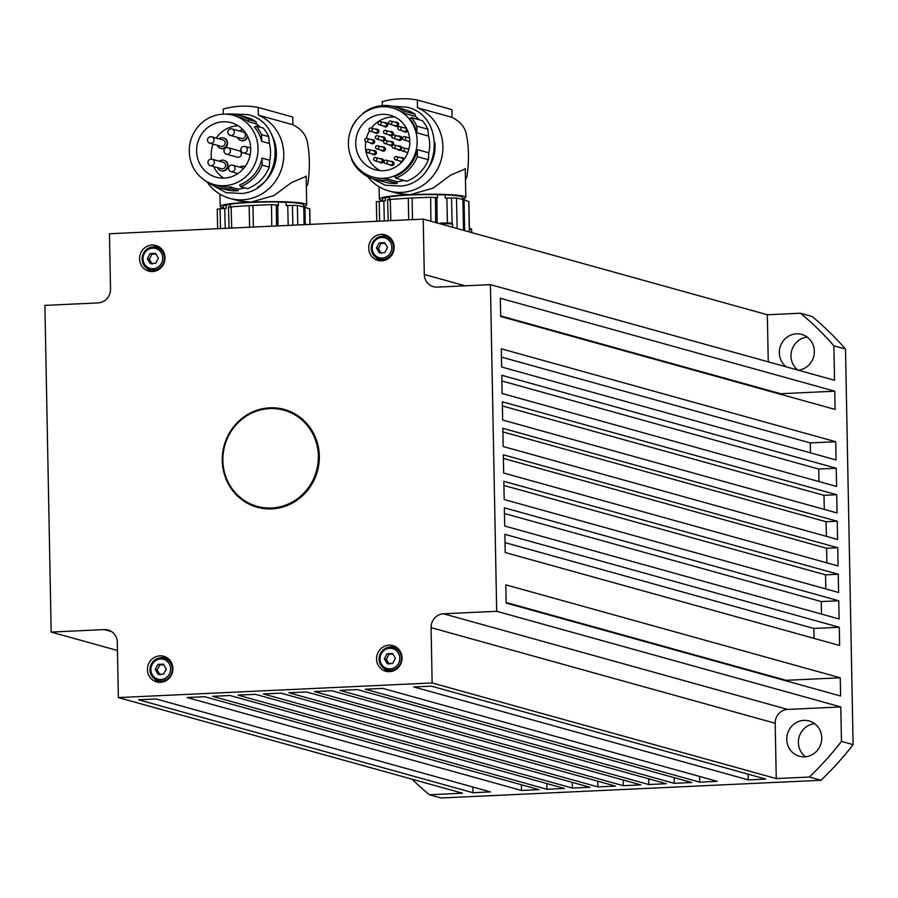<?xml version="1.0" encoding="UTF-8"?>
<svg xmlns="http://www.w3.org/2000/svg" width="898" height="898" viewBox="0 0 898 898"><rect width="100%" height="100%" fill="white"/><g stroke="black" fill="none" stroke-linecap="round" stroke-linejoin="round"><path stroke-width="1.35" d="M155.365 271.073A11.64 11.102 105.5 0 1 153.637 270.736L150.146 269.77C145.15 268.064 142.456 264.483 142.064 259.039C143.164 250.273 147.934 246.366 156.375 247.332A11.64 11.102 -74.5 0 0 142.12 259.073A11.64 11.102 -74.5 0 0 153.479 270.141A11.64 11.102 -74.5 0 0 156.375 247.332L159.866 248.297A11.64 11.102 105.5 0 1 161.528 248.914M155.915 253.988L151.964 254.145L149.304 259.241L152.155 264.079M392.381 671.21A11.64 11.102 105.5 0 1 390.641 670.885L387.15 669.908C382.166 668.202 379.472 664.621 379.079 659.177C380.18 650.41 384.95 646.515 393.391 647.469A11.64 11.102 -74.5 0 0 379.136 659.211A11.64 11.102 -74.5 0 0 390.495 670.29A11.64 11.102 -74.5 0 0 393.391 647.469L396.882 648.435A11.64 11.102 105.5 0 1 398.544 649.052M392.931 654.126L388.969 654.283L386.308 659.379L389.16 664.217M803.912 720.387A18.297 17.444 105.5 0 1 809.165 720.971A18.297 17.444 105.5 0 1 821.614 740.558A18.297 17.444 105.5 0 1 804.619 756.823A18.297 17.444 105.5 0 1 799.366 756.239A18.297 17.444 105.5 0 1 786.906 736.652A18.297 17.444 105.5 0 1 803.912 720.387M786.244 366.855A18.297 17.444 105.5 0 1 780.194 346.841A18.297 17.444 105.5 0 1 796.492 333.843A18.297 17.444 105.5 0 1 801.746 334.438A18.297 17.444 105.5 0 1 814.262 353.442A18.297 17.444 105.5 0 1 798.288 370.201M381.167 234.356A13.313 12.684 105.5 0 1 384.984 234.782A13.313 12.684 105.5 0 1 394.042 249.027A13.313 12.684 105.5 0 1 381.672 260.858A13.313 12.684 105.5 0 1 377.856 260.431A13.313 12.684 105.5 0 1 368.797 246.187A13.313 12.684 105.5 0 1 381.167 234.356M387.15 235.613A13.313 12.684 -74.5 0 0 385.624 235.59A13.313 12.684 -74.5 0 0 382.099 236.275M152.031 245.031A13.313 12.684 105.5 0 1 155.859 245.457A13.313 12.684 105.5 0 1 164.906 259.702A13.313 12.684 105.5 0 1 152.548 271.533A13.313 12.684 105.5 0 1 148.731 271.106A13.313 12.684 105.5 0 1 139.673 256.862A13.313 12.684 105.5 0 1 152.031 245.031M158.026 246.288A13.313 12.684 -74.5 0 0 156.499 246.265A13.313 12.684 -74.5 0 0 152.974 246.95M159.923 655.843A13.313 12.684 105.5 0 1 163.739 656.27A13.313 12.684 105.5 0 1 172.798 670.514A13.313 12.684 105.5 0 1 160.428 682.345A13.313 12.684 105.5 0 1 156.611 681.919A13.313 12.684 105.5 0 1 147.553 667.674A13.313 12.684 105.5 0 1 159.923 655.843M165.917 657.111A13.313 12.684 -74.5 0 0 164.379 657.089A13.313 12.684 -74.5 0 0 160.865 657.763M389.047 645.168A13.313 12.684 105.5 0 1 392.864 645.595A13.313 12.684 105.5 0 1 401.922 659.839A13.313 12.684 105.5 0 1 389.564 671.67A13.313 12.684 105.5 0 1 385.736 671.244A13.313 12.684 105.5 0 1 376.689 656.999A13.313 12.684 105.5 0 1 389.047 645.168M395.041 646.437A13.313 12.684 -74.5 0 0 393.504 646.403A13.313 12.684 -74.5 0 0 389.99 647.088M271.768 508.874A50.737 48.369 105.5 0 1 257.21 507.235A50.737 48.369 105.5 0 1 222.682 452.94A50.737 48.369 105.5 0 1 269.827 407.827A50.737 48.369 105.5 0 1 284.385 409.466A50.737 48.369 105.5 0 1 318.913 463.761A50.737 48.369 105.5 0 1 271.768 508.874M284.531 409.499A50.737 48.369 -74.5 0 0 270.118 407.905A50.737 48.369 -74.5 0 0 222.985 452.951A50.737 48.369 -74.5 0 0 257.356 507.28M163.806 664.812L159.844 664.958L157.184 670.054L160.035 674.892M163.256 681.885A11.64 11.102 105.5 0 1 161.517 681.56L158.026 680.583C153.042 678.877 150.348 675.307 149.955 669.852C151.055 661.085 155.825 657.19 164.267 658.144A11.64 11.102 -74.5 0 0 150.011 669.886A11.64 11.102 -74.5 0 0 161.371 680.965A11.64 11.102 -74.5 0 0 164.267 658.144L167.758 659.121A11.64 11.102 105.5 0 1 169.408 659.727M385.04 243.313L381.089 243.459L378.428 248.566L381.28 253.404M384.49 260.398A11.64 11.102 105.5 0 1 382.761 260.061L379.27 259.095C374.275 257.389 371.581 253.808 371.188 248.364C372.288 239.598 377.07 235.691 385.5 236.657A11.64 11.102 -74.5 0 0 371.244 248.398A11.64 11.102 -74.5 0 0 382.604 259.466A11.64 11.102 -74.5 0 0 385.5 236.657L388.991 237.622A11.64 11.102 105.5 0 1 390.652 238.239M284.206 410.274A49.906 47.572 105.5 0 1 284.453 410.341A49.906 47.572 105.5 0 1 318.678 461.224A49.906 47.572 105.5 0 1 276.887 507.639A49.906 47.572 105.5 0 1 257.726 506.517A49.906 47.572 105.5 0 1 257.479 506.45M276.404 507.505A49.906 47.572 105.5 0 1 257.243 506.382A49.906 47.572 105.5 0 1 223.018 455.499A49.906 47.572 105.5 0 1 264.798 409.084A49.906 47.572 105.5 0 1 283.97 410.206A49.906 47.572 105.5 0 1 318.195 461.089A49.906 47.572 105.5 0 1 276.404 507.505M468.778 201.567L464.053 199.805A42.756 3.861 178.9 0 0 463.525 199.637A42.756 3.861 178.9 0 0 462.897 199.479L456.476 197.975L446.867 198.054A8.015 0.73 -1.1 0 1 445.273 198.121L445.172 194.799A40.129 3.626 -1.1 0 1 460.943 196.449A40.129 3.626 -1.1 0 1 462.683 197.459L462.717 199.435M389.507 200.131L389.418 196.819A40.129 3.626 -1.1 0 1 437.483 194.574L437.506 197.897A8.015 0.73 -1.1 0 1 436.866 197.762L430.647 197.223L412.092 197.998A42.756 3.861 178.9 0 0 408.287 198.177L387.768 199.592M382.481 201.062L382.447 199.008A40.129 3.626 -1.1 0 1 385.321 197.594L385.365 200.905A8.015 0.73 -1.1 0 1 383.861 200.995L376.475 201.702M465.265 168.925L450.639 175.155L433.094 188.142L409.959 194.731A43.25 3.906 -1.1 0 1 465.815 197.403A43.25 3.906 -1.1 0 1 462.717 198.918M465.467 179.465L466.96 176.738C469.216 160.529 468.936 145.992 466.118 133.095L465.703 131.86C463.839 125.877 459.271 121.039 452.031 117.357L417.458 107.749A44.092 42.026 -74.5 0 1 442.108 155.904A44.092 42.026 -74.5 0 1 401.563 192.397A44.092 42.026 -74.5 0 1 388.924 190.971A44.092 42.026 -74.5 0 1 367.641 176.592M434.812 142.131A35.931 34.247 105.5 0 1 427.145 169.711M362.927 113.799L363.14 113.126A37.593 35.841 105.5 0 1 383.513 105.493A37.593 35.841 105.5 0 1 394.301 106.705A37.593 35.841 105.5 0 1 404.134 111.217L403.876 113.249A35.931 34.247 -74.5 0 0 393.369 108.164L392.392 107.895A35.931 34.247 -74.5 0 0 382.088 106.739A35.931 34.247 -74.5 0 0 348.693 138.696A35.931 34.247 -74.5 0 0 373.153 177.142A35.931 34.247 -74.5 0 0 383.457 178.298A35.931 34.247 -74.5 0 0 384.737 178.219A35.931 34.247 -74.5 0 0 416.93 145.689A35.931 34.247 -74.5 0 0 392.392 107.895M404.134 111.217L415.19 114.282L415.415 116.459A35.931 34.247 105.5 0 1 419.344 119.816M394.301 106.705L405.346 109.769A37.593 35.841 105.5 0 1 415.19 114.282M373.153 177.142L374.118 177.411A35.931 34.247 -74.5 0 0 384.434 178.567A35.931 34.247 -74.5 0 0 385.702 178.489L397.242 181.699L397.129 183.36A37.593 35.841 105.5 0 1 395.996 183.439A37.593 35.841 105.5 0 1 385.208 182.227L374.163 179.151A37.593 35.841 105.5 0 1 351.69 159.721L351.32 157.779M403.932 180.431A35.931 34.247 105.5 0 1 397.242 181.699M394.896 176.367A35.931 34.247 -74.5 0 0 417.323 149.607L428.851 152.817L428.402 159.732A37.593 35.841 105.5 0 1 406.749 181.205L395.692 178.141L394.896 176.367M416.998 132.859L416.773 126.135L427.818 129.2A37.593 35.841 105.5 0 0 422.363 120.646L411.318 117.582L409.634 118.57A35.931 34.247 -74.5 0 1 416.998 132.859L428.537 136.069A35.931 34.247 105.5 0 1 428.851 152.817M403.876 113.249L415.415 116.459M397.129 183.36L386.084 180.296A37.593 35.841 105.5 0 1 384.95 180.363A37.593 35.841 105.5 0 1 374.163 179.151M386.084 180.296L385.702 178.489M355.72 143.781A28.287 26.962 105.5 0 1 390.349 115.27A28.287 26.962 105.5 0 1 409.825 141.267A28.287 26.962 105.5 0 1 375.196 169.767A28.287 26.962 105.5 0 1 355.72 143.781M395.064 117.099A28.287 26.962 -74.5 0 0 371.39 128.088M369.538 130.839A28.287 26.962 -74.5 0 0 366.395 138.337M365.744 141.536A28.287 26.962 -74.5 0 0 365.419 146.475A28.287 26.962 -74.5 0 0 380.18 170.642M385.208 140.301A1.661 1.583 -74.5 0 0 384.894 143.557A1.661 1.661 0 0 1 385.264 140.29A1.661 1.661 0 0 1 385.792 140.346L391.113 141.828A1.661 1.583 105.5 0 1 392.269 143.366A1.661 1.583 105.5 0 1 390.226 145.038L384.894 143.557A1.661 1.583 -74.5 0 0 386.937 141.884A1.661 1.583 -74.5 0 0 385.309 140.301M389.968 141.514A2.077 1.987 105.5 0 1 392.662 143.343A2.077 1.987 105.5 0 1 389.081 144.724M391.225 141.435L392.202 141.704A2.077 1.987 105.5 0 1 393.201 144.948M392.303 145.644A2.077 1.987 105.5 0 1 391.09 145.712L390.114 145.442M366.305 138.348A1.661 1.661 0 0 1 366.833 138.404L372.165 139.886A1.661 1.583 105.5 0 1 373.31 141.413A1.661 1.583 105.5 0 1 371.278 143.085L365.946 141.603A1.661 1.583 -74.5 0 0 367.978 139.931A1.661 1.583 -74.5 0 0 366.35 138.348A1.661 1.661 0 0 0 365.946 141.603A1.661 1.583 -74.5 0 1 366.261 138.359M371.02 139.56A2.077 1.987 105.5 0 1 373.703 141.39A2.077 1.987 105.5 0 1 370.133 142.771M372.277 139.482L373.242 139.751A2.077 1.987 105.5 0 1 374.679 141.66A2.077 1.987 105.5 0 1 372.131 143.759L371.166 143.489M377.037 145.656A1.661 1.583 -74.5 0 0 376.722 148.911A1.661 1.661 0 0 1 377.093 145.644A1.661 1.661 0 0 1 377.609 145.701L382.941 147.182A1.661 1.583 105.5 0 1 384.097 148.72A1.661 1.583 105.5 0 1 382.054 150.393L376.722 148.911A1.661 1.583 -74.5 0 0 378.765 147.238A1.661 1.583 -74.5 0 0 377.138 145.656M381.796 146.868A2.077 1.987 105.5 0 1 384.49 148.698A2.077 1.987 105.5 0 1 380.909 150.078M383.053 146.789L384.03 147.059A2.077 1.987 105.5 0 1 385.455 148.967A2.077 1.987 105.5 0 1 382.918 151.066L381.942 150.797M368 149.371A1.661 1.583 -74.5 0 0 367.686 152.626A1.661 1.661 0 0 1 368.057 149.36A1.661 1.661 0 0 1 368.573 149.416L373.905 150.898A1.661 1.583 105.5 0 1 375.05 152.424A1.661 1.583 105.5 0 1 373.018 154.108L367.686 152.626A1.661 1.583 -74.5 0 0 369.718 150.943A1.661 1.583 -74.5 0 0 368.101 149.36M372.76 150.583A2.077 1.987 105.5 0 1 375.454 152.413A2.077 1.987 105.5 0 1 371.873 153.782M374.017 150.494L374.994 150.763A2.077 1.987 105.5 0 1 376.419 152.682A2.077 1.987 105.5 0 1 373.871 154.77L372.906 154.501M375.207 157.509A1.661 1.583 -74.5 0 0 374.893 160.764A1.661 1.661 0 0 1 375.263 157.498A1.661 1.661 0 0 1 375.791 157.554L381.111 159.036A1.661 1.583 105.5 0 1 382.267 160.562A1.661 1.583 105.5 0 1 380.224 162.246L374.893 160.764A1.661 1.583 -74.5 0 0 376.936 159.081A1.661 1.583 -74.5 0 0 375.308 157.498M379.966 158.722A2.077 1.987 105.5 0 1 382.66 160.551A2.077 1.987 105.5 0 1 379.079 161.921M381.223 158.632L382.2 158.901A2.077 1.987 105.5 0 1 383.626 160.821A2.077 1.987 105.5 0 1 381.089 162.908L380.112 162.639M385.59 160.181A1.661 1.583 -74.5 0 0 385.276 163.436A1.661 1.661 0 0 1 385.646 160.17A1.661 1.661 0 0 1 386.174 160.226L391.506 161.707A1.661 1.583 105.5 0 1 392.651 163.234A1.661 1.583 105.5 0 1 390.608 164.918L385.276 163.436A1.661 1.583 -74.5 0 0 387.319 161.752A1.661 1.583 -74.5 0 0 385.691 160.17M390.349 161.393A2.077 1.987 105.5 0 1 393.043 163.223A2.077 1.987 105.5 0 1 389.463 164.592M391.607 161.314L392.583 161.584A2.077 1.987 105.5 0 1 394.009 163.492A2.077 1.987 105.5 0 1 391.472 165.591L390.495 165.322M393.571 144.892A1.661 1.583 -74.5 0 0 393.257 148.136A1.661 1.661 0 0 1 393.627 144.881A1.661 1.661 0 0 1 394.155 144.937L399.487 146.419A1.661 1.583 105.5 0 1 400.631 147.946A1.661 1.583 105.5 0 1 398.589 149.618L393.257 148.136A1.661 1.583 -74.5 0 0 395.3 146.464A1.661 1.583 -74.5 0 0 393.672 144.881M398.33 146.093A2.077 1.987 105.5 0 1 401.024 147.923A2.077 1.987 105.5 0 1 397.444 149.304M401.271 149.854A2.077 1.987 105.5 0 1 399.453 150.292L398.476 150.022M395.85 156.544A1.661 1.583 -74.5 0 0 395.535 159.799A1.661 1.661 0 0 1 395.906 156.533A1.661 1.661 0 0 1 396.433 156.589L401.765 158.07A1.661 1.583 105.5 0 1 402.91 159.597A1.661 1.583 105.5 0 1 400.867 161.281L395.535 159.799A1.661 1.583 -74.5 0 0 397.578 158.115A1.661 1.583 -74.5 0 0 395.951 156.544M400.62 157.756A2.077 1.987 105.5 0 1 403.034 160.675M402.472 161.337A2.077 1.987 105.5 0 1 399.722 160.967M401.877 161.988A2.077 1.987 105.5 0 1 401.732 161.954L400.755 161.685M379.461 121.477A1.661 1.583 -74.5 0 0 379.147 124.732A1.661 1.661 0 0 1 379.517 121.466A1.661 1.661 0 0 1 380.045 121.533L385.377 123.015A1.661 1.583 105.5 0 1 386.522 124.541A1.661 1.583 105.5 0 1 384.479 126.214L379.147 124.732A1.661 1.583 -74.5 0 0 381.19 123.06A1.661 1.583 -74.5 0 0 379.562 121.477M384.232 122.689A2.077 1.987 105.5 0 1 386.915 124.519A2.077 1.987 105.5 0 1 383.334 125.9M385.489 122.611L386.454 122.88A2.077 1.987 105.5 0 1 387.88 124.788A2.077 1.987 105.5 0 1 385.343 126.887L384.366 126.618M370.526 127.965A1.661 1.583 -74.5 0 0 370.212 131.209A1.661 1.661 0 0 1 370.582 127.943A1.661 1.661 0 0 1 371.11 128.01L376.442 129.492A1.661 1.583 105.5 0 1 377.587 131.018A1.661 1.583 105.5 0 1 375.544 132.691L370.212 131.209A1.661 1.583 -74.5 0 0 372.255 129.537A1.661 1.583 -74.5 0 0 370.627 127.954M375.297 129.166A2.077 1.987 105.5 0 1 377.979 130.996A2.077 1.987 105.5 0 1 374.399 132.376M376.554 129.088L377.519 129.357A2.077 1.987 105.5 0 1 378.956 131.265A2.077 1.987 105.5 0 1 376.408 133.364L375.431 133.095M385.018 130.367A1.661 1.583 -74.5 0 0 384.703 133.622A1.661 1.661 0 0 1 385.074 130.356A1.661 1.661 0 0 1 385.601 130.412L390.922 131.894A1.661 1.583 105.5 0 1 392.078 133.42A1.661 1.583 105.5 0 1 390.035 135.104L384.703 133.622A1.661 1.583 -74.5 0 0 386.746 131.939A1.661 1.583 -74.5 0 0 385.119 130.356M389.777 131.579A2.077 1.987 105.5 0 1 392.471 133.398A2.077 1.987 105.5 0 1 388.89 134.779M391.034 131.49L392.011 131.759A2.077 1.987 105.5 0 1 393.01 135.014M392.112 135.699A2.077 1.987 105.5 0 1 390.899 135.766L389.923 135.497M390.226 120.983A1.661 1.583 -74.5 0 0 389.912 124.227A1.661 1.661 0 0 1 390.282 120.972A1.661 1.661 0 0 1 390.798 121.028L396.13 122.51A1.661 1.583 105.5 0 1 397.275 124.036A1.661 1.583 105.5 0 1 395.243 125.709L389.912 124.227A1.661 1.583 -74.5 0 0 391.943 122.555A1.661 1.583 -74.5 0 0 390.327 120.972M394.985 122.195A2.077 1.987 105.5 0 1 397.679 124.014A2.077 1.987 105.5 0 1 394.099 125.394M396.243 122.106L397.208 122.375A2.077 1.987 105.5 0 1 398.645 124.283A2.077 1.987 105.5 0 1 396.097 126.382L395.131 126.113M409.825 141.345A1.661 1.583 105.5 0 1 409.073 141.323L403.741 139.841A1.661 1.583 -74.5 0 0 405.773 138.169A1.661 1.583 -74.5 0 0 404.156 136.586M409.825 141.761A2.077 1.987 105.5 0 1 407.928 141.008M407.827 152.503A1.661 1.583 105.5 0 1 407.759 152.492L402.427 151.01A1.661 1.583 -74.5 0 0 404.459 149.326A1.661 1.583 -74.5 0 0 402.832 147.743A1.661 1.661 0 0 0 402.427 151.01A1.661 1.583 -74.5 0 1 402.742 147.755M407.647 152.885L407.681 152.896A2.077 1.987 105.5 0 1 406.603 152.166M399.386 126.618A1.661 1.583 -74.5 0 0 399.071 129.862A1.661 1.661 0 0 1 399.442 126.607A1.661 1.661 0 0 1 399.969 126.663L405.301 128.145A1.661 1.583 105.5 0 1 406.446 129.671A1.661 1.583 105.5 0 1 404.403 131.344L399.071 129.862A1.661 1.583 -74.5 0 0 401.114 128.19A1.661 1.583 -74.5 0 0 399.487 126.607M404.156 127.819A2.077 1.987 105.5 0 1 406.839 129.649A2.077 1.987 105.5 0 1 403.258 131.029M407.647 130.794A2.077 1.987 105.5 0 1 405.267 132.017L404.291 131.748M393.38 134.947A1.661 1.583 -74.5 0 0 393.066 138.202A1.661 1.661 0 0 1 393.436 134.936A1.661 1.661 0 0 1 393.964 134.992L399.296 136.474A1.661 1.583 105.5 0 1 400.441 138.011A1.661 1.583 105.5 0 1 398.398 139.684L393.066 138.202A1.661 1.583 -74.5 0 0 395.109 136.53A1.661 1.583 -74.5 0 0 393.481 134.947M398.14 136.159A2.077 1.987 105.5 0 1 400.834 137.989A2.077 1.987 105.5 0 1 397.253 139.37M399.397 136.081L400.373 136.35A2.077 1.987 105.5 0 1 401.799 138.258A2.077 1.987 105.5 0 1 399.262 140.357L398.285 140.088M376.846 135.721A1.661 1.583 -74.5 0 0 376.531 138.977A1.661 1.661 0 0 1 376.902 135.71A1.661 1.661 0 0 1 377.418 135.766L382.75 137.248A1.661 1.583 105.5 0 1 383.906 138.775A1.661 1.583 105.5 0 1 381.863 140.458L376.531 138.977A1.661 1.583 -74.5 0 0 378.574 137.293A1.661 1.583 -74.5 0 0 376.947 135.71M381.605 136.934A2.077 1.987 105.5 0 1 384.299 138.763A2.077 1.987 105.5 0 1 380.718 140.133M382.862 136.844L383.839 137.113A2.077 1.987 105.5 0 1 384.838 140.369M383.94 141.053A2.077 1.987 105.5 0 1 382.728 141.121L381.751 140.851M230.393 207.539L230.303 204.228A40.129 3.626 -1.1 0 1 251.754 202.398A40.129 3.626 -1.1 0 1 278.369 201.994L278.391 205.305A8.015 0.73 -1.1 0 1 277.751 205.182L271.522 204.632L252.978 205.418A42.756 3.861 178.9 0 0 251.058 205.496A42.756 3.861 178.9 0 0 249.173 205.586L228.653 207.011M223.366 208.471L223.333 206.417A40.129 3.626 -1.1 0 1 226.206 205.002L226.251 208.325A8.015 0.73 -1.1 0 1 224.747 208.415L217.361 209.111M309.664 208.987L304.938 207.214A42.756 3.861 178.9 0 0 303.782 206.899L297.361 205.384L287.753 205.474A8.015 0.73 -1.1 0 1 286.159 205.53L286.058 202.218A40.129 3.626 -1.1 0 1 303.569 204.879L303.603 206.854M306.151 176.345L291.513 182.563L273.98 195.551L250.845 202.14A43.25 3.906 -1.1 0 1 306.701 204.811A43.25 3.906 -1.1 0 1 303.591 206.338M306.353 186.885L307.846 184.146C310.102 167.948 309.821 153.401 307.004 140.515L306.588 139.269C304.714 133.286 300.156 128.448 292.916 124.766L258.343 115.157A44.092 42.026 -74.5 0 1 282.993 163.313A44.092 42.026 -74.5 0 1 242.449 199.816A44.092 42.026 -74.5 0 1 229.809 198.391A44.092 42.026 -74.5 0 1 206.764 181.553M226.049 114.158A37.593 35.841 105.5 0 1 228.272 113.979A37.593 35.841 105.5 0 1 239.059 115.191A37.593 35.841 105.5 0 1 248.903 119.703L248.645 121.746A35.931 34.247 -74.5 0 0 238.127 116.661L233.278 115.314A35.931 34.247 -74.5 0 0 222.973 114.158A35.931 34.247 -74.5 0 0 189.579 146.105A35.931 34.247 -74.5 0 0 214.038 184.561A35.931 34.247 -74.5 0 0 224.343 185.718A35.931 34.247 -74.5 0 0 225.623 185.628A35.931 34.247 -74.5 0 0 257.816 153.109A35.931 34.247 -74.5 0 0 233.278 115.314M248.903 119.703L256.076 121.701L256.3 123.868A35.931 34.247 105.5 0 1 260.229 127.224M239.059 115.191L246.232 117.189A37.593 35.841 105.5 0 1 256.076 121.701M214.038 184.561L218.888 185.908A35.931 34.247 -74.5 0 0 229.192 187.065A35.931 34.247 -74.5 0 0 230.46 186.975L238.127 189.108L238.015 190.78A37.593 35.841 105.5 0 1 236.881 190.847A37.593 35.841 105.5 0 1 226.094 189.635L218.921 187.648A37.593 35.841 105.5 0 1 207.247 181.823M244.817 187.839A35.931 34.247 105.5 0 1 238.127 189.108M239.665 184.865A35.931 34.247 -74.5 0 0 262.081 158.104L269.737 160.226L269.288 167.14A37.593 35.841 105.5 0 1 247.635 188.625L240.451 186.627L239.665 184.865M261.756 141.356L261.531 134.621L268.704 136.619A37.593 35.841 105.5 0 0 263.249 128.066L256.076 126.068L254.392 127.056A35.931 34.247 -74.5 0 1 261.756 141.356L269.411 143.478A35.931 34.247 105.5 0 1 269.737 160.226M248.645 121.746L256.3 123.868M238.015 190.78L230.842 188.782A37.593 35.841 105.5 0 1 229.708 188.849A37.593 35.841 105.5 0 1 218.921 187.648M230.842 188.782L230.46 186.975M196.606 151.201A28.287 26.962 105.5 0 1 231.235 122.689A28.287 26.962 105.5 0 1 250.71 148.675A28.287 26.962 105.5 0 1 216.081 177.187A28.287 26.962 105.5 0 1 196.606 151.201M238.195 125.799A28.287 26.962 -74.5 0 0 216.238 138.09M213.095 144.118A28.287 26.962 -74.5 0 0 211.153 155.242A28.287 26.962 -74.5 0 0 211.479 159.114M224.107 151.1A3.323 3.177 -74.5 0 0 226.408 154.153A3.323 3.323 0 0 1 227.138 147.62A3.323 3.323 0 0 1 228.182 147.743L239.093 150.774A3.323 3.177 105.5 0 1 241.382 153.827A3.323 3.177 105.5 0 1 237.308 157.184L226.408 154.153A3.323 3.177 -74.5 0 0 230.472 150.797A3.323 3.177 -74.5 0 0 227.228 147.631M239.272 130.962A5.41 5.152 105.5 0 1 243.19 129.929M227.969 132.309A3.323 3.177 -74.5 0 0 230.258 135.362A3.323 3.323 0 0 1 230.988 128.841A3.323 3.323 0 0 1 232.032 128.953L243.19 132.051A3.323 3.177 105.5 0 1 245.48 135.115A3.323 3.177 105.5 0 1 241.405 138.46L230.258 135.362A3.323 3.177 -74.5 0 0 234.333 132.017A3.323 3.177 -74.5 0 0 231.078 128.852M239.968 167.196A5.41 5.152 105.5 0 1 245.132 166.534M219.37 161.236A5.41 5.152 105.5 0 1 227.564 165.041A5.41 5.152 105.5 0 1 217.597 167.645M224.085 160.394A5.41 5.152 105.5 0 1 224.96 170.541A5.41 5.152 105.5 0 1 221.2 170.8M208.336 163.829A3.323 3.177 -74.5 0 0 210.357 165.636A3.323 3.323 0 0 1 208.751 160.237A3.323 3.323 0 0 1 212.141 159.227L223.288 162.325A3.323 3.177 105.5 0 1 223.681 168.532A3.323 3.177 105.5 0 1 221.503 168.734L210.357 165.636A3.323 3.177 -74.5 0 0 214.162 161.023A3.323 3.177 -74.5 0 0 209.975 159.429M218.944 138.842A5.41 5.152 105.5 0 1 226.487 145.644A5.41 5.152 105.5 0 1 217.159 145.252M223.658 138A5.41 5.152 105.5 0 1 226.97 145.779A5.41 5.152 105.5 0 1 220.762 148.406M208.684 142.546A3.323 3.177 -74.5 0 0 209.93 143.242A3.323 3.323 0 0 1 208.291 137.877A3.323 3.323 0 0 1 211.715 136.833L222.861 139.931A3.323 3.177 105.5 0 1 224.747 144.679A3.323 3.177 105.5 0 1 221.076 146.34L209.93 143.242A3.323 3.177 -74.5 0 0 212.961 137.517A3.323 3.177 -74.5 0 0 208.459 137.865M247.421 135.845A5.41 5.152 105.5 0 1 237.487 137.372M247.792 136.575A5.41 5.152 105.5 0 1 241.091 140.526M213.702 166.568A28.287 26.962 -74.5 0 0 223.658 178.118M292.916 124.766L292.759 117.043L258.197 107.434L258.343 115.157M223.288 114.147L223.198 109.062A83.177 79.293 105.5 0 1 258.197 107.434M269.288 167.14L262.115 165.153A37.593 35.841 105.5 0 1 240.451 186.627M262.115 165.153L262.081 158.104M272.027 135.396A38.434 36.627 105.5 0 1 257.58 187.345M268.704 136.619L269.411 143.478M256.076 126.068A37.593 35.841 105.5 0 1 261.531 134.621M223.355 207.876A43.25 3.906 -1.1 0 1 220.201 206.473A43.25 3.906 -1.1 0 1 250.845 202.14L238.801 200.894L229.809 198.391M278.369 201.994A7.992 0.718 178.9 0 0 286.058 202.218M226.206 205.002A7.992 0.718 178.9 0 0 230.303 204.351M407.501 148.967A2.077 1.987 105.5 0 1 408.96 148.945L408.758 148.877M402.787 147.743A1.661 1.661 0 0 1 403.314 147.8L408.646 149.281A1.661 1.583 105.5 0 1 408.848 149.36M408.815 137.809A2.077 1.987 105.5 0 1 409.533 137.652M401.877 157.678L402.843 157.947A2.077 1.987 105.5 0 1 404.167 159.227M399.588 146.015L400.564 146.284A2.077 1.987 105.5 0 1 401.978 147.99M452.031 117.357L451.874 109.623L417.312 100.015L417.458 107.749M382.38 105.56L382.312 101.654A83.177 79.293 105.5 0 1 417.312 100.015M428.402 159.732L417.357 156.656A37.593 35.841 105.5 0 1 395.692 178.141M417.357 156.656L417.323 149.607M427.818 129.2L428.537 136.069M356.349 120.298L356.214 120.141A37.593 35.841 105.5 0 0 351.096 129.189L351.039 129.581M411.318 117.582A37.593 35.841 105.5 0 1 416.773 126.135M382.469 200.467A43.25 3.906 -1.1 0 1 379.315 199.064A43.25 3.906 -1.1 0 1 409.959 194.731L397.915 193.474L388.924 190.971M385.321 197.594A7.992 0.718 178.9 0 0 389.418 196.943M437.483 194.574A7.992 0.718 178.9 0 0 445.172 194.799M379.147 242.92L384.658 242.673L387.509 247.511L384.849 252.607L379.338 252.866L376.486 248.028L379.147 242.92L381.089 243.459M378.428 248.566L376.486 248.028M157.913 664.419L163.425 664.161L166.276 668.999L163.616 674.095L158.104 674.353L155.253 669.515L157.913 664.419L159.844 664.958M157.184 670.054L155.253 669.515M648.794 784.526L314.379 691.583L331.878 690.764L666.305 783.707L648.794 784.526L648.693 778.813M674.252 783.337L339.837 690.394L357.337 689.585L691.763 782.528L674.252 783.337L674.151 777.634M699.71 782.158L365.295 689.215L382.795 688.396L717.221 781.339L699.71 782.158L699.609 776.444M748.247 779.891L413.832 686.948L431.332 686.139L765.747 779.071L748.247 779.891L748.135 774.177M840.247 677.788L840.595 696.006L506.18 603.063L505.832 584.845L840.247 677.788L786.143 680.302L506.169 602.491M839.282 627.264L839.63 645.482L505.204 552.539L504.856 534.321L839.282 627.264L813.824 628.443L505.013 542.628M838.766 600.751L839.114 618.98L504.698 526.037L504.35 507.819L838.766 600.751L821.266 601.57L504.463 513.521M838.261 574.249L838.609 592.478L504.193 499.535L503.845 481.306L838.261 574.249L825.531 574.843L503.924 485.459M837.755 547.746L838.103 565.965L503.677 473.033L503.329 454.803L837.755 547.746L826.609 548.263L503.396 458.44M837.239 521.244L837.587 539.462L503.172 446.519L502.824 428.301L837.239 521.244L826.104 521.76L502.891 431.938M836.734 494.742L837.082 512.96L502.667 420.017L502.319 401.799L836.734 494.742L824.005 495.337L502.397 405.952M836.218 468.228L836.577 486.458L502.15 393.515L501.802 375.297L836.218 468.228L818.718 469.048L501.915 380.999M835.712 441.726L836.06 459.956L501.645 367.013L501.297 348.794L835.712 441.726L810.254 442.916L501.454 357.09M834.747 391.202L835.095 409.432L500.68 316.489L500.321 298.271L834.747 391.202L780.643 393.728L500.669 315.916M472.977 792.721L138.561 699.778L156.061 698.958L204.531 712.428L490.476 791.901L472.977 792.721L472.864 787.007M521.502 790.453L187.087 697.522L204.587 696.702L539.013 789.645L521.502 790.453L521.401 784.751M546.961 789.275L212.545 696.332L230.045 695.512L564.472 788.455L546.961 789.275L546.86 783.561M572.419 788.085L238.004 695.142L255.503 694.334L589.93 787.265L572.419 788.085L572.318 782.371M597.877 786.895L263.462 693.963L280.962 693.144L615.388 786.087L597.877 786.895L597.776 781.193M623.335 785.716L288.92 692.773L306.42 691.954L640.846 784.897L623.335 785.716L623.234 780.003M384.052 668.482A13.313 12.684 -74.5 0 0 388.026 671.648M154.916 679.157A13.313 12.684 -74.5 0 0 158.901 682.323M147.036 268.345A13.313 12.684 -74.5 0 0 151.021 271.51M376.161 257.659A13.313 12.684 -74.5 0 0 380.146 260.835M51.175 632.069L104.314 629.588A13.313 12.684 105.5 0 1 108.13 630.014A13.313 12.684 105.5 0 1 117.301 642.25L118.368 697.578L432.14 682.951L431.074 627.623A13.313 12.684 105.5 0 1 443.556 613.783L496.695 611.302L490.42 284.644L437.281 287.113A13.313 12.684 105.5 0 1 433.465 286.687A13.313 12.684 105.5 0 1 424.294 274.451L423.227 219.123L109.455 233.749L110.521 289.077A13.313 12.684 105.5 0 1 98.039 302.918L44.9 305.399L51.175 632.069L117.458 650.489M118.368 697.578L462.47 793.203L429.379 794.752L441.008 797.985L820.974 780.272A306.106 291.783 -74.5 0 0 853.1 744.622L845.501 349.053A306.106 291.783 -74.5 0 0 812.073 316.455L800.432 313.222L767.341 314.76L423.227 219.123M432.14 682.951L776.254 778.588L775.187 723.26A13.313 12.684 105.5 0 1 787.658 709.409L840.809 706.939L496.695 611.302M490.42 284.644L834.534 380.269L833.872 345.82A306.106 291.783 -74.5 0 0 800.432 313.222M768.25 361.849L767.341 314.76M780.654 394.301L780.643 393.728M810.445 452.828L810.254 442.916M818.965 481.564L818.718 469.048M824.274 509.402L824.005 495.337M826.385 536.353L826.104 521.76M826.89 562.855L826.609 548.263M825.801 588.908L825.531 574.843M821.502 614.086L821.266 601.57M814.003 638.366L813.824 628.443M786.154 680.875L786.143 680.302M776.254 778.588L809.345 777.039A306.106 291.783 -74.5 0 0 841.471 741.389L840.809 706.939M412.07 779.195A306.106 291.783 -74.5 0 0 429.379 794.752M807.257 337.143A18.297 17.444 -74.5 0 0 791.699 350.512A18.297 17.444 -74.5 0 0 797.873 370.088M814.677 723.676A18.297 17.444 -74.5 0 0 799.085 737.168A18.297 17.444 -74.5 0 0 805.484 756.767M809.345 777.039L820.974 780.272M841.471 741.389L853.1 744.622M833.872 345.82L845.501 349.053M395.401 658.324L392.74 663.42L387.229 663.678L384.378 658.84L387.038 653.744L392.549 653.486L395.401 658.324M388.969 654.283L387.038 653.744M386.308 659.379L384.378 658.84M158.385 258.186L155.724 263.282L150.213 263.541L147.362 258.703L150.022 253.606L155.534 253.348L158.385 258.186M151.964 254.145L150.022 253.606M149.304 259.241L147.362 258.703M470.597 228.62A6.656 0.606 178.9 0 0 469.362 228.44L471.405 228.923L471.787 232.627M469.373 229.158A7.487 0.673 -1.1 0 1 471.405 229.417A7.487 0.673 -1.1 0 1 471.731 229.596M451.402 223.288A6.656 0.606 178.9 0 0 443.096 223.041M440.592 223.95A7.487 0.673 -1.1 0 1 442.871 223.804A7.487 0.673 -1.1 0 1 452.21 224.073A7.487 0.673 -1.1 0 1 452.536 224.264L452.603 227.295M143.007 258.905A10.316 9.833 105.5 0 1 152.671 248.174A10.316 9.833 105.5 0 1 162.74 257.984A10.316 9.833 105.5 0 1 153.064 268.715A10.316 9.833 105.5 0 1 143.007 258.905M380.022 659.042A10.316 9.833 105.5 0 1 389.687 648.311A10.316 9.833 105.5 0 1 399.756 658.122A10.316 9.833 105.5 0 1 390.08 668.853A10.316 9.833 105.5 0 1 380.022 659.042M150.898 669.717A10.316 9.833 105.5 0 1 160.562 658.986A10.316 9.833 105.5 0 1 170.62 668.797A10.316 9.833 105.5 0 1 160.955 679.528A10.316 9.833 105.5 0 1 150.898 669.717M372.131 248.23A10.316 9.833 105.5 0 1 381.796 237.499A10.316 9.833 105.5 0 1 391.865 247.309A10.316 9.833 105.5 0 1 382.2 258.04A10.316 9.833 105.5 0 1 372.131 248.23M464.648 230.64L464.053 199.805M435.71 222.603L435.44 197.369M451.548 197.841L452.121 223.512M379.607 221.166L379.181 201.208M404.055 136.597A1.661 1.583 -74.5 0 0 403.741 139.841A1.661 1.661 0 0 1 404.111 136.586A1.661 1.661 0 0 1 404.628 136.642L409.578 138.011M253.393 227.048L252.978 205.418M220.493 228.575L220.066 208.628M292.434 205.26L292.871 225.207M276.562 225.959L276.326 204.789M240.956 149.843A3.323 3.177 -74.5 0 0 244.2 153.008A3.323 3.177 -74.5 0 0 245.031 146.486A3.323 3.177 -74.5 0 0 244.076 146.374M228.664 168.543A3.323 3.177 -74.5 0 0 231.909 171.709A3.323 3.177 -74.5 0 0 232.728 165.187A3.323 3.177 -74.5 0 0 231.774 165.086M277.976 225.892L277.751 205.182M309.664 208.807L309.922 224.41M288.191 225.42L287.753 205.474M305.275 224.623L304.938 207.214M303.782 206.899L304.119 224.68M297.788 224.971L297.361 205.384M225.185 228.361L224.747 208.415M231.729 228.047L231.134 206.518M271.522 204.632L271.757 226.184M249.173 205.586L249.588 227.216M384.299 220.942L383.861 200.995M447.417 222.973L446.867 198.054M437.146 222.996L436.866 197.762M457.149 228.552L456.476 197.975M468.778 201.388L469.295 231.931M390.843 220.639L390.248 199.098M430.647 197.223L430.894 221.256M412.508 219.628L412.092 197.998M408.287 198.177L408.702 219.808M462.897 199.479L463.491 230.315M104.314 629.588L111.633 631.62M431.074 627.623L775.187 723.26M443.556 613.783L787.658 709.409M424.294 274.451L465.164 285.811M438.83 223.467L443.073 223.041A6.656 0.606 178.9 0 0 438.875 223.479M371.94 178.455L385.22 185.246L401.384 186.077C441.749 181.744 446.429 115.696 406.906 107.188L392.033 106.155M211.03 184.337L226.094 192.655L242.269 193.497C282.634 189.164 287.315 123.105 247.792 114.596L230.584 113.945M443.073 223.041C449.898 222.726 453.052 223.131 452.536 224.264M387.599 199.491L388.183 220.762M408.96 141.727L409.825 141.974M228.485 206.91L229.069 228.171M250.183 154.826L243.246 152.896A3.323 3.323 0 0 1 243.987 146.363A3.323 3.323 0 0 1 245.031 146.486L250.688 148.058M237.891 173.527L230.954 171.597A3.323 3.323 0 0 1 231.684 165.075A3.323 3.323 0 0 1 232.728 165.187L243.773 168.263M306.701 204.811L306.139 175.997M220.201 206.473L219.965 194.17M310.046 224.399L309.788 208.897M217.664 228.709L217.237 209.032M405.413 127.74L406.289 127.987M465.815 197.403L465.254 168.588M379.315 199.064L379.079 186.762M376.778 221.29L376.352 201.612M469.418 231.965L468.902 201.478"/></g></svg>
